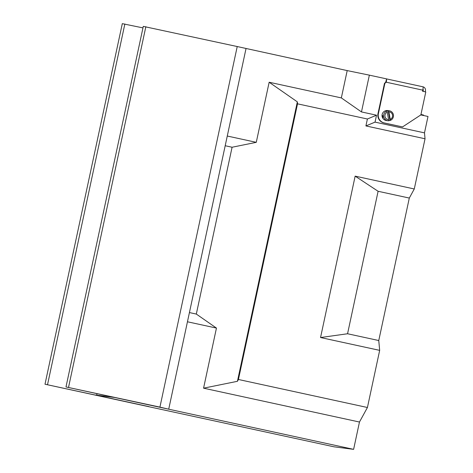 <?xml version="1.0" encoding="UTF-8"?>
<svg xmlns="http://www.w3.org/2000/svg" width="473" height="473" viewBox="0 0 473 473"><rect width="100%" height="100%" fill="white"/><g stroke="black" fill="none" stroke-linecap="round" stroke-linejoin="round"><path stroke-width="0.71" d="M376.526 115.199L375.036 122.123L365.913 125.93L367.397 119.001L376.526 115.199L361.473 111.93L369.36 75.148L386.559 78.885L385.856 82.16L386.246 82.213L384.88 83.337L378.382 113.668A7.822 7.698 -82.6 0 0 384.265 122.95L402.541 126.918L420.869 114.892L425.789 91.933L422.566 91.236L422.797 90.154A3.352 0.591 -77.7 0 0 422.921 86.801A3.352 0.591 -77.7 0 0 422.909 86.796A3.352 3.299 -82.6 0 1 425.434 90.775L425.215 91.809M375.036 122.123L424.488 132.866L428 116.47L420.828 114.915M424.488 132.866L425.038 138.766L414.277 188.975L409.305 198.057L378.761 340.53L347.56 333.755L320.546 337.533L379.671 350.369L378.761 340.53M367.426 407.501L359.468 422.034L203.567 388.179L237.428 381.303L238.427 379.488L367.426 407.501L379.671 350.369M353.615 449.35L114.963 397.527L95.333 394.985L149.084 406.656L45 384.224L333.985 446.808L353.615 449.35L359.468 422.034M365.913 125.93L425.038 138.766M238.427 379.488L297.523 103.829L367.397 119.001M409.305 198.057L378.104 191.281L355.152 176.133L320.546 337.533M355.152 176.133L414.277 188.975M361.473 111.93L341.34 97.911L269.155 82.237L297.34 101.861L297.523 103.829M341.34 97.911L347.2 70.595L369.36 75.148M159.927 407.117L65.989 386.944L168.713 409.198L159.927 407.117L237.227 46.543L347.2 70.595M203.567 388.179L216.451 328.079L196.319 314.066L189.431 312.57M246.013 48.624L187.45 321.782L216.451 328.079M227.276 136.035L256.271 142.332L269.155 82.237M237.428 381.303L297.34 101.861M256.271 142.332L232.083 147.239L196.319 314.066M378.104 191.281L347.56 333.755M232.083 147.239L225.195 145.743M420.958 114.49L423.554 115.051L423.459 115.489M402.541 126.918L383.875 122.897A7.822 7.698 -82.6 0 1 377.986 113.615L384.49 83.289L385.856 82.16L385.897 81.043M386.518 79.074A3.352 0.591 102.3 0 1 386.246 82.213L422.797 90.154M422.968 89.261A1.117 1.1 -82.6 0 1 423.282 90.308L423.063 91.342M384.49 83.289L384.88 83.337M382.622 115.4L383.012 117.594L382.61 115.4M388.599 120.716A5.032 4.949 97.4 0 0 389.929 120.426L390.225 120.461A5.032 4.949 97.4 0 0 389.196 110.753L387.624 110.546A5.032 4.949 97.4 0 0 382.03 115.672A5.032 4.949 97.4 0 0 386.335 120.52L387.907 120.727A5.032 4.949 97.4 0 0 388.599 120.763L388.599 119.669A3.914 3.849 97.4 0 1 387.269 112.16L386.873 111.013A5.032 4.949 97.4 0 0 387.907 120.727M386.873 111.013L386.583 110.978A5.032 4.949 -82.6 0 1 388.203 110.67L388.895 111.853L390.225 119.367A3.914 3.849 97.4 0 0 388.895 111.853M389.196 110.753A5.032 4.949 97.4 0 0 388.499 110.712M390.225 120.461L390.225 119.367M387.269 112.16L388.599 119.669M388.203 110.67L389.929 120.426M45 384.224L122.3 23.65L142.958 27.889M96.711 395.162L97.018 393.725M47.56 384.555L124.86 23.981M237.227 46.543L143.289 26.37L65.989 386.944M68.55 387.275L145.85 26.701M187.45 321.782L168.713 409.198M386.553 78.902L422.909 86.796L386.553 78.902M422.779 90.242L423.282 90.308M383.875 122.897L384.265 122.95M377.986 113.615L378.382 113.668"/></g></svg>
